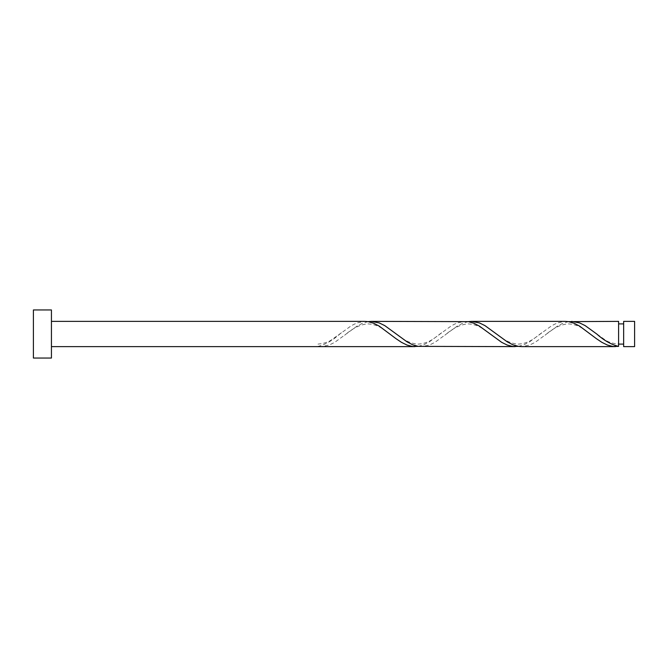 <?xml version="1.0" encoding="UTF-8"?>
<svg xmlns="http://www.w3.org/2000/svg" width="668" height="668" viewBox="0 0 668 668"><rect width="100%" height="100%" fill="white"/><g stroke="black" fill="none" stroke-linecap="round" stroke-linejoin="round"><path stroke-width="0.5" stroke-dasharray="3.34 2.5" d="M634.6 346.625L634.6 321.375M623.653 321.375L623.653 346.625M618.601 344.103L618.601 334L618.601 344.103C612.381 343.452 607.788 341.974 604.816 339.67L595.155 332.739M51.436 358.048L51.436 309.952M33.4 358.048L33.4 309.952M418.201 346.375L423.771 344.763L429.34 341.866L451.601 325.642L457.171 322.911L465.103 321.375M318.001 346.625L318.001 346.375C325.283 344.638 332.572 340.513 339.862 334L351.401 325.642L356.971 322.911L364.903 321.375M368.101 321.625L362.54 323.237L356.971 326.134L334.701 342.358L329.14 345.089L321.199 346.625M568.501 321.625L562.94 323.237L557.371 326.134L535.101 342.358L529.54 345.089L521.599 346.625M618.601 321.375L618.601 346.375M518.401 346.375L523.971 344.763L529.54 341.866L551.801 325.642L557.371 322.911L565.303 321.375M468.301 321.625L462.74 323.237L457.171 326.134L434.901 342.358L429.34 345.089L421.399 346.625M618.601 334L618.601 323.896L618.601 334M341.448 332.739L331.787 339.67C328.815 341.974 324.222 343.452 318.001 344.103M391.548 335.261C385.595 331.178 380.117 324.807 368.394 323.905C360.979 324.105 353.063 327.896 344.655 335.261M441.648 332.739C435.695 336.822 430.217 343.193 418.494 344.095C411.079 343.895 403.163 340.104 394.755 332.739M491.748 335.261C485.795 331.178 480.317 324.807 468.594 323.905C461.179 324.105 453.263 327.896 444.855 335.261M541.848 332.739C535.895 336.822 530.417 343.193 518.694 344.095C511.279 343.895 503.363 340.104 494.955 332.739M591.948 335.261C585.995 331.178 580.517 324.807 568.794 323.905C561.379 324.105 553.463 327.896 545.055 335.261"/><path stroke-width="1" d="M634.6 334L634.6 346.625L623.653 346.625L623.653 321.375L634.6 321.375L634.6 334M51.436 334L51.436 358.048L33.4 358.048L33.4 309.952L51.436 309.952L51.436 334M51.436 321.375L364.903 321.375L368.101 321.625L373.671 323.237L379.24 326.134L395.94 338.626L401.501 342.358L407.071 345.089L412.64 346.483L418.201 346.375M51.436 346.625L415.003 346.625M615.403 346.625L521.599 346.625L518.401 346.375L512.84 344.763L507.271 341.866L485.001 325.642L479.44 322.911L471.499 321.375L565.303 321.375L568.501 321.625L574.071 323.237L579.64 326.134L596.34 338.626L601.901 342.358L607.471 345.089L613.04 346.483L618.601 346.375L618.601 321.375L568.501 321.625M618.601 346.375C611.32 344.638 604.039 340.513 596.741 334L585.201 325.642L579.64 322.911L571.699 321.375M515.203 346.625L418.201 346.375L412.64 344.763L407.071 341.866L384.801 325.642L379.24 322.911L371.299 321.375L468.301 321.625L473.871 323.237L479.44 326.134L501.701 342.358L507.271 345.089L512.84 346.483L518.401 346.375M471.499 321.375L468.301 321.625M371.299 321.375L368.101 321.625M623.653 344.103L618.601 344.103M623.653 323.896L618.601 323.896"/></g></svg>
